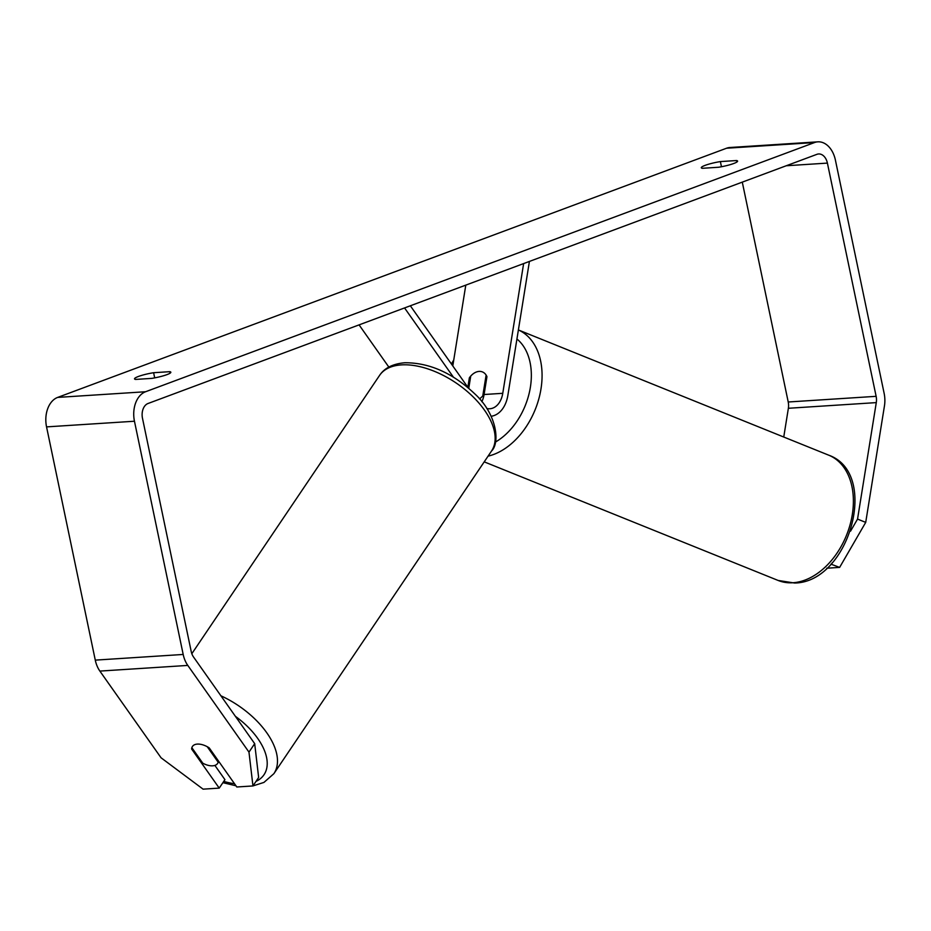 <?xml version="1.0" encoding="UTF-8"?>
<svg xmlns="http://www.w3.org/2000/svg" width="931" height="931" viewBox="0 0 931 931"><rect width="100%" height="100%" fill="white"/><g stroke="black" fill="none" stroke-linecap="round" stroke-linejoin="round"><path stroke-width="1.4" d="M467.839 387.284L469.364 377.811A15.175 10.45 112 0 1 479.093 371.411A15.175 10.45 112 0 1 482.433 371.923A15.175 10.45 112 0 1 486.948 376.671L484.085 394.511A21.25 14.628 -93.7 0 1 481.839 401.692M468.212 387.796L410.338 305.787M453.339 377.067L404.554 307.94M388.832 367.07L359.075 324.884M529.413 261.436L507.861 395.372A28.849 19.854 -93.7 0 1 491.184 416.25M523.629 263.589L502.763 393.313A21.25 14.628 -93.7 0 1 489.834 408.756A21.25 14.628 -93.7 0 1 486.785 408.488M465.791 285.13L452.792 365.941M469.364 377.811L470.388 378.219M483.724 396.315L482.77 395.931A15.175 10.45 112 0 1 479.43 398.817M468.77 388.274L470.737 376.077A15.175 10.45 112 0 1 479.093 371.411A15.175 10.45 112 0 1 482.433 371.923A15.175 10.45 112 0 1 486.122 375.077L482.77 395.931M135.589 379.429A15.175 2.234 168.2 0 1 134.53 378.87A15.175 2.234 168.2 0 1 138.393 376.473A15.175 2.234 168.2 0 1 153.615 372.714L169.779 371.667A15.175 2.234 168.2 0 1 170.839 372.237A15.175 2.234 168.2 0 1 151.765 378.382L135.589 379.429M705.174 165.346A15.175 2.234 -11.8 0 0 701.299 167.743A15.175 2.234 -11.8 0 0 702.358 168.302L718.534 167.254A15.175 2.234 -11.8 0 0 737.608 161.11A15.175 2.234 -11.8 0 0 736.549 160.539L720.385 161.587A15.175 2.234 -11.8 0 0 705.174 165.346M850.55 531.159L857.544 519.091L876.28 402.611A12.15 8.356 86.3 0 0 876.129 396.327L827.403 163.1A12.15 8.356 86.3 0 0 818.617 153.964A12.15 8.356 86.3 0 0 816.941 154.325L148.029 403.495A12.15 8.356 86.3 0 0 142.478 418.24L191.204 651.479A12.15 8.356 86.3 0 0 193.497 656.96L254.687 743.66L258.643 777.478L252.941 785.95L236.811 786.986L209.207 747.872A15.175 8.216 34 0 0 192.438 746.464A15.175 8.216 34 0 1 197.349 744.09A15.175 8.216 34 0 1 207.241 746.709L218.18 762.221A15.175 8.216 34 0 1 217.598 763.443A15.175 8.216 34 0 1 212.687 765.817A15.175 8.216 34 0 1 202.795 763.211L191.856 747.698A15.175 8.216 34 0 1 192.438 746.464A15.175 8.216 34 0 0 191.623 749.001L219.227 788.115L203.098 789.162L161.063 757.787L99.873 671.088A24.287 16.723 86.3 0 1 95.276 660.126L46.55 426.887A24.287 16.723 86.3 0 1 57.664 397.409L726.564 148.227A24.287 16.723 86.3 0 1 729.916 147.505L817.837 141.838A24.287 16.723 86.3 0 0 814.485 142.559L145.573 391.742A24.287 16.723 86.3 0 0 134.46 421.231L183.186 654.458A24.287 16.723 86.3 0 0 187.794 665.421L248.973 752.12L254.687 743.66M491.533 451.011C500.18 442.947 496.979 414.074 474.763 393.836C452.687 372.994 429.354 362.636 404.764 362.753C392.801 363.823 384.398 368.059 379.534 375.461A67.556 36.588 34 0 1 401.424 364.894A67.556 36.588 34 0 1 471.901 395.675A67.556 36.588 34 0 1 491.533 451.011L273.865 773.696L263.95 782.412L252.953 785.927L248.973 752.12M214.886 765.41L224.93 779.654L219.227 788.115M857.544 519.091L865.714 522.384L884.45 405.904A24.287 16.723 86.3 0 0 884.136 393.348L835.41 160.109A24.287 16.723 86.3 0 0 817.837 141.838M783.751 437.035L788.371 408.278A12.15 8.356 86.3 0 0 788.22 401.994L742.286 182.127M865.714 522.384L839.634 567.398L830.918 564.139M831.476 564.093L832.349 562.58M839.634 567.398L826.716 568.224M736.863 162.041L736.549 160.539M721.455 166.742L720.385 161.587M192.193 748.175L191.623 749.001M170.094 373.168L169.779 371.667M154.686 377.87L153.615 372.714M218.18 762.221L218.75 761.383M502.763 393.313L484.085 394.511M792.933 582.748A67.556 46.527 -68 0 0 850.003 525.026A67.556 46.527 -68 0 0 828.66 455.154C880.191 473.297 849.165 582.527 794.597 583.027L778.107 580.444A67.556 46.527 -68 0 0 792.933 582.748M828.66 455.154L518.392 329.958A67.556 46.527 112 0 1 539.573 395.966A67.556 46.527 112 0 1 488.065 456.155M495.339 442.12A59.968 41.301 -68 0 0 529.669 391.09A59.968 41.301 -68 0 0 516.938 338.989M145.573 391.742L57.664 397.409M814.485 142.559L726.564 148.227M187.794 665.421L99.873 671.088M827.403 163.1L786.264 165.753M876.129 396.327L788.22 401.994M876.28 402.611L788.371 408.278M134.46 421.231L46.55 426.887M183.186 654.458L95.276 660.126M234.496 783.716A59.968 32.48 34 0 1 223.766 781.388M235.403 716.335A59.968 32.48 34 0 1 256.002 781.4M273.865 773.696A67.556 36.588 -146 0 0 220.903 695.794M484.225 461.857L778.107 580.444M453.758 359.936L451.407 363.986M222.893 782.668L235.962 785.787M244.294 786.497L252.755 785.962M379.534 375.461L191.833 653.702M218.866 761.57L217.598 763.443"/></g></svg>
